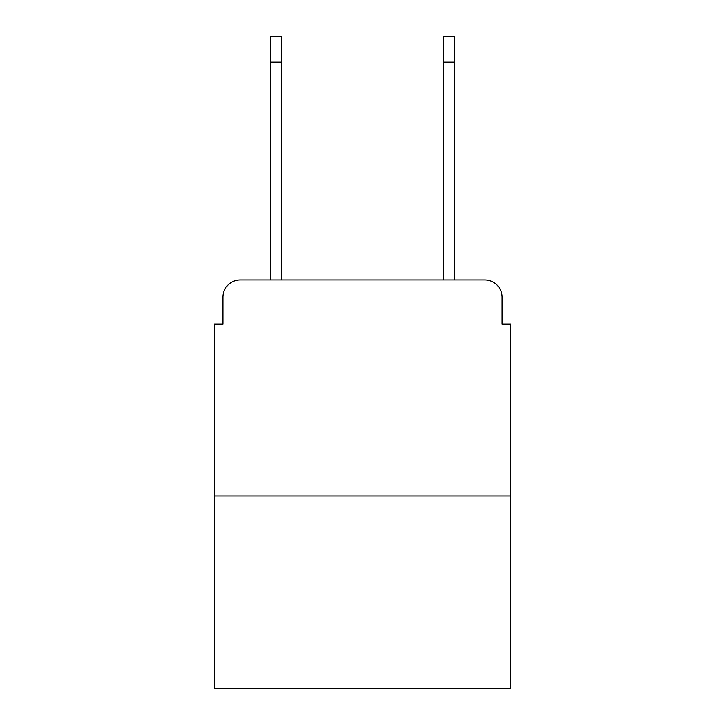<?xml version="1.0" encoding="UTF-8"?>
<svg xmlns="http://www.w3.org/2000/svg" width="725" height="725" viewBox="0 0 725 725"><rect width="100%" height="100%" fill="white"/><g stroke="black" fill="none" stroke-linecap="round" stroke-linejoin="round"><path stroke-width="1.09" d="M222.928 297.25L222.928 324.039L222.928 297.25A17.282 17.282 0 0 1 240.211 279.968L270.461 279.968L270.461 36.25L281.69 36.25L281.69 279.968L295.093 279.968M510.717 496.027L214.283 496.027L214.283 688.75L510.717 688.75L510.717 324.039L502.072 324.039L502.072 297.25A17.282 17.282 0 0 0 484.789 279.968L240.211 279.968M214.283 496.027L214.283 324.039L222.928 324.039M429.907 279.968L443.31 279.968L443.31 36.25L454.539 36.25L454.539 62.178L443.31 62.178M454.539 62.178L454.539 279.968L484.789 279.968M502.072 324.039L502.072 297.25M270.461 62.178L281.69 62.178"/></g></svg>
